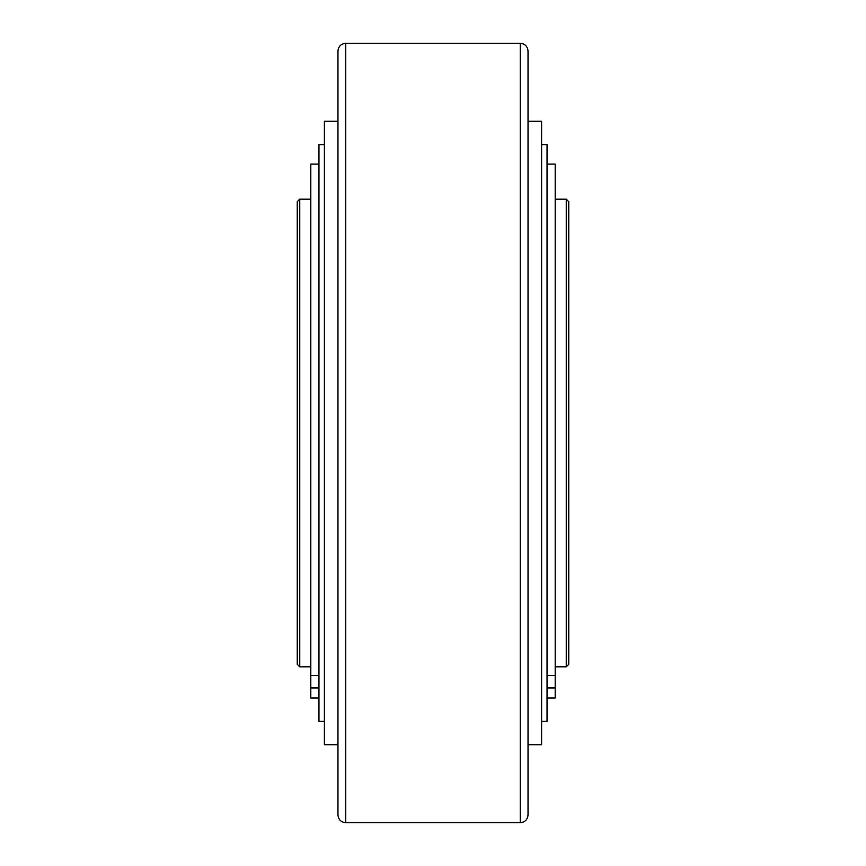 <?xml version="1.0" encoding="UTF-8"?>
<svg xmlns="http://www.w3.org/2000/svg" width="866" height="866" viewBox="0 0 866 866"><rect width="100%" height="100%" fill="white"/><g stroke="black" fill="none" stroke-linecap="round" stroke-linejoin="round"><path stroke-width="1.3" d="M528.033 121.24L541.618 121.24L541.618 744.76L528.033 744.76M541.618 144.622L547.041 144.622L547.041 721.378L541.618 721.378M568.767 201.691L568.767 664.309L566.256 666.82L566.256 199.18L568.767 201.691M547.041 675.545L555.193 675.545L555.193 164.107L547.041 164.107M528.033 51.094L528.033 814.906C527.578 819.637 524.98 822.235 520.239 822.7L520.239 43.3C524.98 43.765 527.578 46.363 528.033 51.094M337.967 744.76L324.382 744.76L324.382 121.24L337.967 121.24M324.382 721.378L318.959 721.378L318.959 144.622L324.382 144.622M297.233 433L297.233 201.691L299.744 199.18L299.744 666.82L297.233 664.309L297.233 433M318.959 675.545L310.807 675.545L310.807 164.107L318.959 164.107M345.761 43.3L345.761 822.7C341.02 822.235 338.422 819.637 337.967 814.906L337.967 51.094C338.422 46.363 341.02 43.765 345.761 43.3L520.239 43.3M310.807 697.996L318.959 697.996L310.807 697.996L310.807 687.94L318.959 687.94M310.807 675.545L310.807 687.94M547.041 697.996L555.193 697.996L555.193 675.545M555.193 687.94L547.041 687.94M555.193 199.18L566.256 199.18M310.807 199.18L299.744 199.18M310.807 666.82L299.744 666.82M345.761 822.7L520.239 822.7M555.193 666.82L566.256 666.82"/></g></svg>
